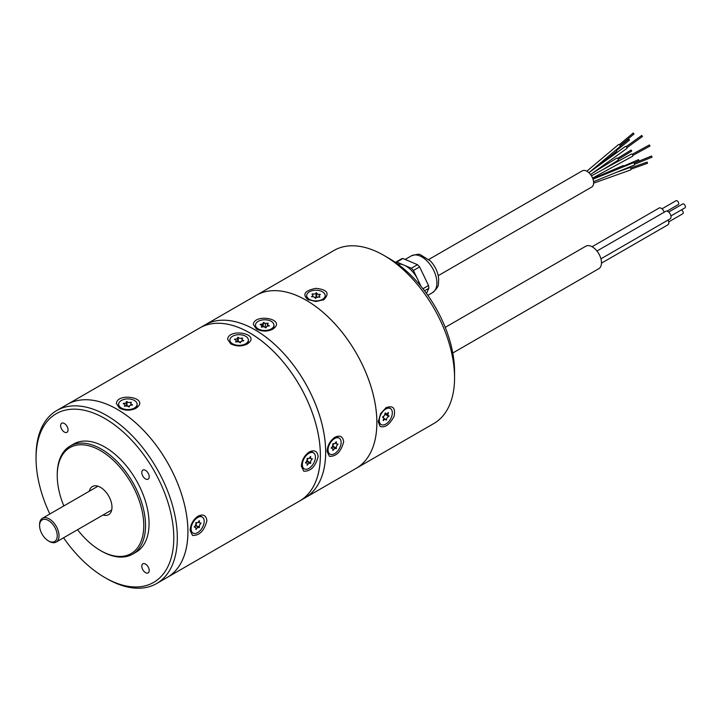 <?xml version="1.0" encoding="UTF-8"?>
<svg xmlns="http://www.w3.org/2000/svg" width="721" height="721" viewBox="0 0 721 721"><rect width="100%" height="100%" fill="white"/><g stroke="black" fill="none" stroke-linecap="round" stroke-linejoin="round"><path stroke-width="1.08" d="M454.563 377.759A99.895 57.671 -120 0 0 383.923 255.414L389.223 258.469A92.396 53.345 60 0 1 454.563 371.639L454.563 377.759A99.895 57.671 -120 0 1 433.871 423.488L356.192 468.335A99.895 57.671 -120 0 0 356.192 468.335A99.895 57.671 -120 0 0 356.174 353.002A99.895 57.671 -120 0 0 256.279 295.322L205.088 324.883A99.895 57.671 -120 0 0 205.079 324.883A99.895 57.671 -120 0 1 304.983 382.554A99.895 57.671 -120 0 1 304.983 497.905A99.895 57.671 -120 0 0 304.983 497.905A99.895 57.671 -120 0 0 304.965 382.563A99.895 57.671 -120 0 0 205.07 324.892L199.789 327.938A99.895 57.671 60 0 1 299.684 385.609A99.895 57.671 60 0 1 299.684 500.96A99.895 57.671 60 0 1 299.675 500.96L167.245 577.422A99.895 57.671 -120 0 0 167.227 462.089A99.895 57.671 -120 0 0 67.332 404.409A99.895 57.671 -120 0 1 67.35 404.4A99.895 57.671 -120 0 1 167.245 462.08A99.895 57.671 -120 0 1 167.245 577.422A99.895 57.671 -120 0 0 167.245 577.422L156.628 583.55A99.895 57.671 60 0 1 106.681 578.602L104.915 577.584A97.398 56.229 -120 0 0 173.788 537.821A97.398 56.229 -120 0 0 104.915 418.54A97.398 56.229 -120 0 0 36.05 458.295A97.398 56.229 -120 0 0 49.839 514.001M329.425 456.321L327.064 451.364C327.505 445.317 330.128 440.612 334.923 437.241C340.006 434.907 342.917 436.421 343.665 441.784C341.06 451.725 336.31 456.573 329.425 456.321M253.314 324.504C254.441 312.878 287.715 319.241 272.592 329.281C267.275 331.75 261.894 331.669 256.433 329.019L253.314 324.504M339.203 438.125A9.238 5.335 120 0 0 329.966 443.46A9.238 5.335 120 0 0 329.966 454.122A9.238 5.335 120 0 0 337.086 451.652A9.238 5.335 120 0 0 341.114 442.352A9.238 5.335 120 0 0 339.203 438.125L338.221 437.557A9.238 5.335 120 0 0 334.229 437.683M327.118 450.255A9.238 5.335 120 0 0 328.974 453.554L329.966 454.122M332.372 445.975L336.437 448.237L336.04 448.723A2.496 1.442 120 0 0 335.833 448.552A2.496 1.442 120 0 0 333.129 450.409L332.732 450.373A2.496 1.442 120 0 0 332.39 448.246A2.496 1.442 120 0 0 331.272 448.3L331.272 447.777A2.496 1.442 120 0 0 332.732 444.01L333.129 443.523A2.496 1.442 120 0 0 333.336 443.694A2.496 1.442 120 0 0 336.04 441.838L336.437 441.874A2.496 1.442 120 0 0 336.779 444.001A2.496 1.442 120 0 0 337.897 443.947L337.897 444.469A2.496 1.442 120 0 0 336.437 448.237M333.643 443.803A2.496 1.442 120 0 0 333.255 446.398L336.31 448.57M332.913 446.867L332.751 446.398L332.868 446.894A2.496 1.442 120 0 0 332.651 446.714A2.496 1.442 120 0 0 332.345 446.614M337.284 444.118L337.897 444.469M255.486 325.135A9.238 5.335 -0 0 0 264.733 330.47A9.238 5.335 -0 0 0 273.971 325.135A9.238 5.335 -0 0 0 271.267 321.359A9.238 5.335 -0 0 0 261.191 320.205A9.238 5.335 -0 0 0 255.486 325.135L255.486 326.271A9.238 5.335 -0 0 0 257.424 329.533M271.871 329.659A9.238 5.335 -0 0 0 273.971 326.271L273.971 325.135M263.192 326.829A2.496 1.442 -0 0 0 263.246 326.505A2.496 1.442 -0 0 0 263.219 326.289M265.22 327.74L265.319 327.019A2.496 1.442 -0 0 0 266.274 327.109M263.246 326.316A2.496 1.442 0 0 0 264.625 326.946M264.832 326.983A2.496 1.442 0 0 0 265.319 327.019L265.319 323.35A2.496 1.442 -0 0 0 267.743 323.125A2.496 1.442 0 0 0 267.401 323.855A2.496 1.442 0 0 0 267.698 324.54A2.496 1.442 -0 0 0 269.248 325.631A2.496 1.442 0 0 0 267.103 326.316A2.496 1.442 -0 0 0 266.211 327.424A2.496 1.442 -0 0 0 266.238 327.64A2.496 1.442 0 0 0 264.138 326.91A2.496 1.442 -0 0 0 261.714 327.145A2.496 1.442 0 0 0 262.056 326.415A2.496 1.442 0 0 0 261.759 325.73A2.496 1.442 -0 0 0 260.209 324.63A2.496 1.442 0 0 0 262.354 323.945A2.496 1.442 -0 0 0 263.246 322.837A2.496 1.442 -0 0 0 263.219 322.62A2.496 1.442 0 0 0 265.319 323.35A2.496 1.442 -0 0 1 263.823 322.467L263.21 322.566A2.496 1.442 180 0 1 263.219 322.62M262.354 326.928L262.354 323.945A2.496 1.442 -0 0 1 260.29 324.252L260.119 324.612A2.496 1.442 180 0 1 260.209 324.63M267.698 325.937L267.698 324.54A2.496 1.442 -0 0 1 268.266 323.35L267.815 323.089A2.496 1.442 180 0 1 267.743 323.125M314.428 489.82A99.886 57.671 -120 0 0 304.974 382.554A99.886 57.671 -120 0 0 216.814 320.746M57.238 536A12.482 7.21 -120 0 0 48.505 520.544A12.482 7.21 -120 0 0 39.583 525.582A12.482 7.21 -120 0 0 48.415 540.876A12.482 7.21 -120 0 0 57.238 536M39.583 525.582L39.583 524.564A13.735 7.931 60 0 1 42.431 518.282A13.735 7.931 60 0 1 49.298 518.958A13.735 7.931 60 0 1 59.005 536.018A13.735 7.931 60 0 1 56.166 542.066A13.735 7.931 60 0 1 49.289 541.39L48.415 540.876M111.557 510.576A16.232 9.373 60 0 1 110.989 510.414M97.254 486.621A16.232 9.373 60 0 1 97.398 486.053M89.314 491.208A16.232 9.373 60 0 1 92.387 486.549A16.232 9.373 60 0 1 100.507 487.351A16.232 9.373 60 0 1 111.106 501.663A16.232 9.373 60 0 1 108.619 514.668A16.232 9.373 60 0 1 103.049 515.001M77.562 529.719A61.186 35.329 -120 0 0 100.507 550.565A61.186 35.329 -120 0 0 143.767 525.582A61.186 35.329 -120 0 0 100.507 450.652A61.186 35.329 -120 0 0 57.238 475.626A61.186 35.329 -120 0 0 63.827 505.926M101.391 551.078L100.507 550.565L101.391 551.078A62.43 36.05 60 0 0 132.601 554.17L136.134 552.124A62.43 36.05 -120 0 0 136.134 480.033A62.43 36.05 -120 0 0 73.704 443.992L70.171 446.029A62.43 36.05 60 0 1 132.601 482.079A62.43 36.05 60 0 1 132.601 554.17M57.238 475.626L57.238 474.607A62.43 36.05 60 0 1 70.171 446.029M145.498 572.627A5.245 3.028 -120 0 0 148.12 572.889A5.245 3.028 -120 0 0 148.12 566.832A5.245 3.028 -120 0 0 142.875 563.804A5.245 3.028 -120 0 0 142.073 568.013A5.245 3.028 -120 0 0 145.498 572.627M64.34 432.05A5.245 3.028 -120 0 0 66.963 432.312A5.245 3.028 -120 0 0 66.963 426.255A5.245 3.028 -120 0 0 61.718 423.227A5.245 3.028 -120 0 0 60.915 427.427A5.245 3.028 -120 0 0 64.34 432.05M145.498 478.915A5.245 3.028 -120 0 0 148.12 479.168A5.245 3.028 -120 0 0 148.12 473.111A5.245 3.028 -120 0 0 142.875 470.092A5.245 3.028 -120 0 0 142.073 474.292A5.245 3.028 -120 0 0 145.498 478.915M63.574 537.785A97.398 56.229 -120 0 0 104.915 577.584L106.681 578.602M132.484 405.031L132.313 405.121A2.496 1.442 0 0 0 129.356 406.545A2.496 1.442 0 0 0 129.401 406.806L129.131 406.959A3.019 1.739 180 0 1 128.969 406.932M195.86 522.797A3.019 1.739 -60 0 1 195.95 522.617L196.184 522.482A2.496 1.442 120 0 0 196.391 522.653A2.496 1.442 120 0 0 199.104 520.796L199.492 520.832A2.496 1.442 120 0 0 199.834 522.968A2.496 1.442 120 0 0 200.952 522.914L200.952 523.437A2.496 1.442 120 0 0 199.492 527.195L199.104 527.682A2.496 1.442 120 0 0 198.888 527.511A2.496 1.442 120 0 0 196.184 529.367L195.788 529.34A2.496 1.442 120 0 0 195.445 527.204A2.496 1.442 120 0 0 194.328 527.258L194.328 526.736A2.496 1.442 120 0 0 195.788 522.977L195.923 522.635M36.05 458.295L36.05 456.258A99.895 57.671 60 0 1 56.743 410.528A99.895 57.671 60 0 1 156.628 468.199A99.895 57.671 60 0 1 156.628 583.55M306.677 460.71L307.173 461.62A2.496 1.442 120 0 0 306.957 461.449A2.496 1.442 120 0 0 306.65 461.341M307.948 458.538A2.496 1.442 120 0 0 307.57 461.134L307.218 461.593M310.742 462.963L307.57 461.134L310.354 463.459A2.496 1.442 120 0 0 310.138 463.288A2.496 1.442 120 0 0 307.434 465.144L307.038 465.108A2.496 1.442 120 0 0 306.695 462.981A2.496 1.442 120 0 0 305.578 463.026L305.578 462.503A2.496 1.442 120 0 0 307.038 458.745L307.434 458.259A2.496 1.442 120 0 0 307.642 458.43A2.496 1.442 120 0 0 310.354 456.573L310.742 456.609A2.496 1.442 120 0 0 311.084 458.736A2.496 1.442 120 0 0 312.202 458.682L312.202 459.205A2.496 1.442 120 0 0 310.742 462.963L310.616 463.306M238.146 342.006L238.218 341.024A2.496 1.442 0 0 0 240.67 341.988M237.588 341.709A2.496 1.442 0 0 0 237.642 341.394A2.496 1.442 0 0 0 237.606 341.123L238.218 341.024L238.218 337.356A2.496 1.442 0 0 0 242.211 337.969L242.662 338.239A2.496 1.442 0 0 0 242.058 339.176A2.496 1.442 0 0 0 243.734 340.537L243.563 340.898A2.496 1.442 0 0 0 240.607 342.313A2.496 1.442 0 0 0 240.643 342.583L240.03 342.673A2.496 1.442 0 0 0 236.037 342.06L235.587 341.799A2.496 1.442 0 0 0 236.191 340.853A2.496 1.442 0 0 0 234.514 339.492L234.685 339.14A2.496 1.442 0 0 0 237.642 337.716A2.496 1.442 0 0 0 237.606 337.455L238.218 337.356M237.642 341.096L237.867 337.302M126.896 406.238L126.977 405.256A2.496 1.442 0 0 0 129.419 406.22M126.337 405.941A2.496 1.442 0 0 0 126.4 405.617A2.496 1.442 0 0 0 126.355 405.355L126.977 405.256L126.977 401.588A2.496 1.442 0 0 0 130.961 402.201L131.411 402.462A2.496 1.442 0 0 0 130.807 403.409A2.496 1.442 0 0 0 132.484 404.769M126.4 405.328L126.977 401.588M195.427 524.933L195.923 525.852A2.496 1.442 120 0 0 195.715 525.681A2.496 1.442 120 0 0 195.4 525.573M196.698 522.761A2.496 1.442 120 0 0 196.319 525.366L195.968 525.825M199.492 527.195L196.184 525.699L199.366 527.538M311.589 458.853L312.202 459.205M242.211 338.681L242.211 337.969M129.131 406.959L128.78 406.905A2.496 1.442 0 0 0 124.787 406.293L124.336 406.031A2.496 1.442 0 0 0 124.94 405.085A2.496 1.442 0 0 0 123.264 403.724L123.435 403.363A2.496 1.442 0 0 0 126.4 401.948A2.496 1.442 0 0 0 126.355 401.678L126.617 401.534M130.961 402.913L130.961 402.201M200.339 523.076L200.952 523.437M315.428 457.087A9.238 5.335 120 0 0 313.509 452.851A9.238 5.335 120 0 0 304.271 458.186A9.238 5.335 120 0 0 304.271 468.857A9.238 5.335 120 0 0 311.391 466.379A9.238 5.335 120 0 0 315.428 457.087M245.654 336.247A9.238 5.335 0 0 0 235.587 335.085A9.238 5.335 0 0 0 229.882 340.015A9.238 5.335 0 0 0 239.129 345.35A9.238 5.335 0 0 0 248.366 340.015A9.238 5.335 0 0 0 245.654 336.247M134.412 400.47A9.238 5.335 0 0 0 124.336 399.317A9.238 5.335 0 0 0 118.632 404.247A9.238 5.335 0 0 0 127.878 409.582A9.238 5.335 0 0 0 137.116 404.247A9.238 5.335 0 0 0 134.412 400.47M204.178 521.31A9.238 5.335 120 0 0 202.259 517.083A9.238 5.335 120 0 0 193.021 522.419A9.238 5.335 120 0 0 193.021 533.089A9.238 5.335 120 0 0 200.141 530.611A9.238 5.335 120 0 0 204.178 521.31M176.69 569.338A99.886 57.671 -120 0 0 167.236 462.08A99.886 57.671 -120 0 0 79.076 400.263M313.509 452.851L312.526 452.283A9.238 5.335 120 0 0 308.579 452.391M301.432 465.027A9.238 5.335 120 0 0 303.289 468.29L304.271 468.857M229.882 340.015L229.882 341.159A9.238 5.335 0 0 0 231.783 344.395M246.294 344.521A9.238 5.335 0 0 0 248.366 341.159L248.366 340.015M118.632 404.247L118.632 405.382A9.238 5.335 0 0 0 118.632 405.391A9.238 5.335 0 0 0 120.533 408.627M135.043 408.753A9.238 5.335 0 0 0 137.116 405.382L137.116 404.247M202.259 517.083L201.276 516.515A9.238 5.335 120 0 0 197.329 516.624M190.182 529.259A9.238 5.335 120 0 0 192.038 532.522L193.021 533.089M318.15 456.51C315.51 466.559 310.715 471.453 303.757 471.201L301.369 466.199C301.82 460.088 304.46 455.33 309.309 451.932C314.446 449.562 317.393 451.094 318.15 456.51M227.593 339.294C228.737 327.55 262.345 333.958 247.069 344.115C241.697 346.612 236.254 346.531 230.738 343.854L227.593 339.294M116.342 403.517C117.487 391.782 151.095 398.19 135.818 408.347C130.447 410.844 125.003 410.763 119.488 408.086L116.342 403.517M206.9 520.742C204.259 530.791 199.465 535.685 192.507 535.433L190.119 530.431C190.569 524.311 193.21 519.562 198.059 516.155C203.196 513.794 206.143 515.326 206.9 520.742M199.789 327.938A99.895 57.671 60 0 0 199.78 327.947A99.895 57.671 60 0 1 299.666 385.627A99.895 57.671 60 0 1 299.666 500.969L356.174 468.344A99.895 57.671 -120 0 0 356.192 352.993A99.895 57.671 -120 0 0 256.297 295.313A99.895 57.671 -120 0 0 256.288 295.322M309.129 492.876A99.886 57.671 -120 0 0 299.684 385.618A99.886 57.671 -120 0 0 211.514 323.801M365.637 460.25A99.886 57.671 -120 0 0 356.183 352.993A99.886 57.671 -120 0 0 268.023 291.176M634.237 165.091A1.253 0.622 -112.2 0 0 634.273 165.082A1.253 0.622 -112.2 0 0 634.525 164.19A1.253 0.622 -112.2 0 0 633.93 162.991L639.04 160.801L638.554 159.656L623.836 165.974M634.534 164.298L652.072 157.151L651.469 156.214M642.15 136.35L641.789 135.422L626.143 146.669M616.635 150.437L629.505 140.063L628.721 139.099L620.249 145.921M618.375 159.35L631.578 151.194L631.668 150.527L630.929 150.13L617.717 158.287M633.957 133.998L633.227 132.997L619.357 144.66M632.822 155.412L649.991 146.048L649.396 144.948L632.227 154.312M631.019 169.156L647.53 163.261L647.125 162.081L630.596 167.984M668.682 212.055L682.706 203.962A2.244 1.298 60 0 1 684.95 205.26A2.244 1.298 60 0 1 684.95 207.855L670.936 215.949M681.417 209.901A2.244 1.298 60 0 1 683.048 211.848A2.244 1.298 60 0 1 682.751 213.786L668.727 221.879M662.004 208.82L676.019 200.726A2.244 1.298 60 0 1 678.272 202.024A2.244 1.298 60 0 1 678.272 204.62L666.97 211.145M624.179 166.497A1.253 0.829 -113.2 0 0 622.926 165.686L592.797 178.619M633.93 162.991A1.253 0.622 -112.2 0 0 633.335 162.766L593.004 179.196M590.562 174.563L626.819 148.49A1.253 0.595 -125.7 0 0 626.964 148.129A1.253 0.595 -125.7 0 0 626.342 146.85A1.253 0.595 -125.7 0 0 625.359 146.462L588.877 172.698M616.32 151.446A1.253 0.802 -128.9 0 0 616.212 149.752M603.387 169.336L618.068 160.269A1.253 0.865 -121.7 0 0 616.752 158.151L592.887 172.887M619.952 146.561A1.253 0.694 -130.1 0 0 620.105 146.48A1.253 0.694 -130.1 0 0 620.006 145.327A1.253 0.694 -130.1 0 0 618.501 144.57L586.822 171.21M592.59 178.078L632.696 156.196A1.253 0.568 -118.6 0 0 632.632 154.898A1.253 0.568 -118.6 0 0 631.569 153.979A1.253 0.568 -118.6 0 0 631.497 153.997L591.445 175.852M593.608 183.161L630.623 169.958A1.253 0.739 -109.6 0 0 630.623 169.958A1.253 0.739 -109.6 0 0 630.902 168.534A1.253 0.739 -109.6 0 0 629.784 167.605L615.977 172.526M596.961 251.016L665.744 211.307A4.371 2.523 60 0 1 670.115 213.831A4.371 2.523 60 0 1 670.115 218.869L600.926 258.821M668.079 220.049A4.371 2.523 60 0 1 667.916 224.799L601.476 263.156M592.085 246.735L659.066 208.063A4.371 2.523 60 0 1 664.14 212.235M438.224 275.665L591.68 187.063A9.364 5.407 -120 0 0 592.013 176.852A9.364 5.407 -120 0 0 583.055 170.535A9.364 5.407 -120 0 0 582.316 170.841L428.86 259.443M445.217 327.379L585.803 246.212A12.987 7.498 60 0 1 592.292 246.852A12.987 7.498 60 0 1 600.782 258.298A12.987 7.498 60 0 1 598.79 268.699L452.761 353.011M409.411 261.245A21.224 12.257 60 0 1 411.051 261.948L402.949 258.497L396.775 262.065A23.604 13.627 -120 0 0 395.469 262.426M423.569 275.17A21.224 12.257 60 0 1 424.579 277.27L419.604 266.914L413.43 270.483A23.604 13.627 -120 0 0 411.321 268.266L404.869 265.517A21.224 12.257 60 0 1 417.387 278.739L413.43 270.483M395.396 262.372L401.146 259.055A23.604 13.627 60 0 1 402.949 258.497M411.321 268.266L417.504 264.697A23.604 13.627 60 0 1 419.604 266.914M417.504 264.697L411.051 261.948M422.939 288.76L428.535 285.525A23.604 13.627 60 0 1 428.833 288.301L424.507 290.797M426.49 293.465L428.833 288.301M428.535 285.525L424.579 277.27M397.938 264.174A21.224 12.257 60 0 1 403.228 264.814L396.775 262.065M421.091 286.453L418.396 280.839A21.224 12.257 60 0 1 419.937 285.056M403.228 264.814A21.224 12.257 60 0 1 404.869 265.517M417.387 278.739A21.224 12.257 60 0 1 418.396 280.839M316.357 297.584A3.019 1.739 180 0 1 316.312 297.494A3.019 1.739 180 0 1 315.158 298.206A2.496 1.442 -0 0 0 315.158 298.206A2.496 1.442 -0 0 0 311.805 296.854L311.535 296.511A2.496 1.442 -0 0 0 312.842 295.25A2.496 1.442 -0 0 0 311.95 294.141L312.319 293.835A2.496 1.442 -0 0 0 316.077 292.852L316.717 292.888A2.496 1.442 -0 0 0 316.717 292.924A2.496 1.442 -0 0 0 320.079 294.285L320.34 294.619A2.496 1.442 -0 0 0 319.033 295.889A2.496 1.442 -0 0 0 319.935 296.989L319.556 297.295A2.496 1.442 -0 0 0 315.798 298.278L315.158 298.206M382.707 417.171A3.019 1.739 -60 0 1 382.833 416.693M316.312 297.494L316.717 296.565A2.496 1.442 -0 0 0 316.717 296.601A2.496 1.442 -0 0 0 317.015 297.277M314.87 297.53A2.496 1.442 -0 0 0 316.077 296.529L316.717 296.565L316.717 292.96M316.077 292.852L316.077 296.529L316.42 292.771M384.744 414.151L385.798 413.989M385.032 413.647A2.496 1.442 120 0 0 385.293 413.872L388.466 415.711A2.496 1.442 120 0 0 388.97 415.828L388.817 416.414A2.496 1.442 120 0 0 386.555 419.847L386.105 420.19A2.496 1.442 120 0 0 385.645 419.505A2.496 1.442 120 0 0 383.374 420.577L383.085 420.343A2.496 1.442 120 0 0 383.121 417.405A2.496 1.442 120 0 0 382.617 417.288L382.779 416.711A2.496 1.442 120 0 0 385.032 413.268L385.483 412.926A2.496 1.442 120 0 0 385.951 413.611A2.496 1.442 120 0 0 388.213 412.538L388.502 412.772A2.496 1.442 120 0 0 388.466 415.711M385.825 414.187L385.636 414.575A2.496 1.442 120 0 0 384.383 415.413M384.032 415.873A2.496 1.442 120 0 0 383.383 417.639M389.016 416.098L385.636 414.575L388.817 416.414M312.319 294.366L312.319 293.835M383.599 418.144L386.555 419.847M315.032 300.873A9.238 5.335 -0 0 0 325.18 295.565A9.238 5.335 -0 0 0 315.942 290.23A9.238 5.335 -0 0 0 306.695 295.565A9.238 5.335 -0 0 0 315.032 300.873M380.742 424.254A9.238 5.335 120 0 0 381.175 424.561A9.238 5.335 120 0 0 390.412 419.225A9.238 5.335 120 0 0 390.412 408.555A9.238 5.335 120 0 0 381.409 413.503A9.238 5.335 120 0 0 380.742 424.254M323.08 300.089A9.238 5.335 -0 0 0 325.18 296.701L325.18 295.565M306.695 295.565L306.695 296.701A9.238 5.335 -0 0 0 308.633 299.972M378.327 420.685A9.238 5.335 120 0 0 379.76 423.687A9.238 5.335 120 0 0 380.192 423.993L381.175 424.561M390.412 408.555L389.43 407.987A9.238 5.335 120 0 0 385.447 408.113M315.933 301.522L307.642 299.458C302.144 294.186 304.911 290.482 315.942 288.346C327.352 289.581 329.975 293.375 323.801 299.711L315.933 301.522M380.111 426.462L378.273 421.803L380.634 413.584L386.132 407.68C392.99 405.157 395.64 408.014 394.099 416.242C389.755 424.552 385.095 427.959 380.111 426.462M383.923 255.414A99.895 57.671 -120 0 0 333.976 250.466L256.297 295.313M267.103 326.316A2.496 1.442 -0 0 1 269.167 326.009L269.339 325.649A2.496 1.442 180 0 1 269.248 325.631M264.138 326.91A2.496 1.442 -0 0 1 265.634 327.794L266.256 327.695A2.496 1.442 180 0 1 266.238 327.64M261.759 325.73A2.496 1.442 -0 0 1 261.191 326.91L261.642 327.172A2.496 1.442 180 0 1 261.714 327.145M427.643 261.588A21.224 12.257 -120 0 0 411.276 255.892C416.63 254.207 419.712 253.837 420.523 254.783L430.482 261.029C435.322 266.319 438.053 272.304 438.683 279L438.449 283.641C438.602 286.174 436.62 289.184 432.501 292.663A21.224 12.257 -120 0 0 427.643 261.588M335.202 443.091L336.779 444.001M332.651 446.714L335.833 448.552M331.408 447.678L332.39 448.246M263.246 326.505L263.246 322.837M262.056 327.01L262.056 326.415M267.401 326.099L267.401 323.855M97.966 486.215L42.431 518.282M111.701 510.008L56.166 542.066M56.743 410.528L67.332 404.409M305.713 462.413L306.695 462.981M306.957 461.449L310.138 463.288M309.507 457.826L311.084 458.736M236.191 341.988L236.191 340.853M242.058 341.006L242.058 339.176M237.642 341.394L237.642 337.716M124.94 406.22L124.94 405.085M130.807 405.229L130.807 403.409M126.4 405.617L126.4 401.948M194.463 526.636L195.445 527.204M195.715 525.681L198.888 527.511M198.257 522.049L199.834 522.968M199.771 327.947L67.35 404.4M634.065 163.135L651.604 155.997M626.873 147.688L642.519 136.431M620.159 145.615L634.029 133.953M634.273 165.082L593.554 181.665M616.491 151.356L599.403 165.127M620.105 146.48L589.246 172.427M411.276 255.892L405.148 259.434M432.501 292.663L427.841 295.358M316.717 296.601L316.717 292.924M312.842 296.764L312.842 295.25M319.033 297.151L319.033 295.889M385.122 413.133L385.951 413.611M382.581 417.099L383.121 417.405M383.626 418.342L385.645 419.505"/></g></svg>
